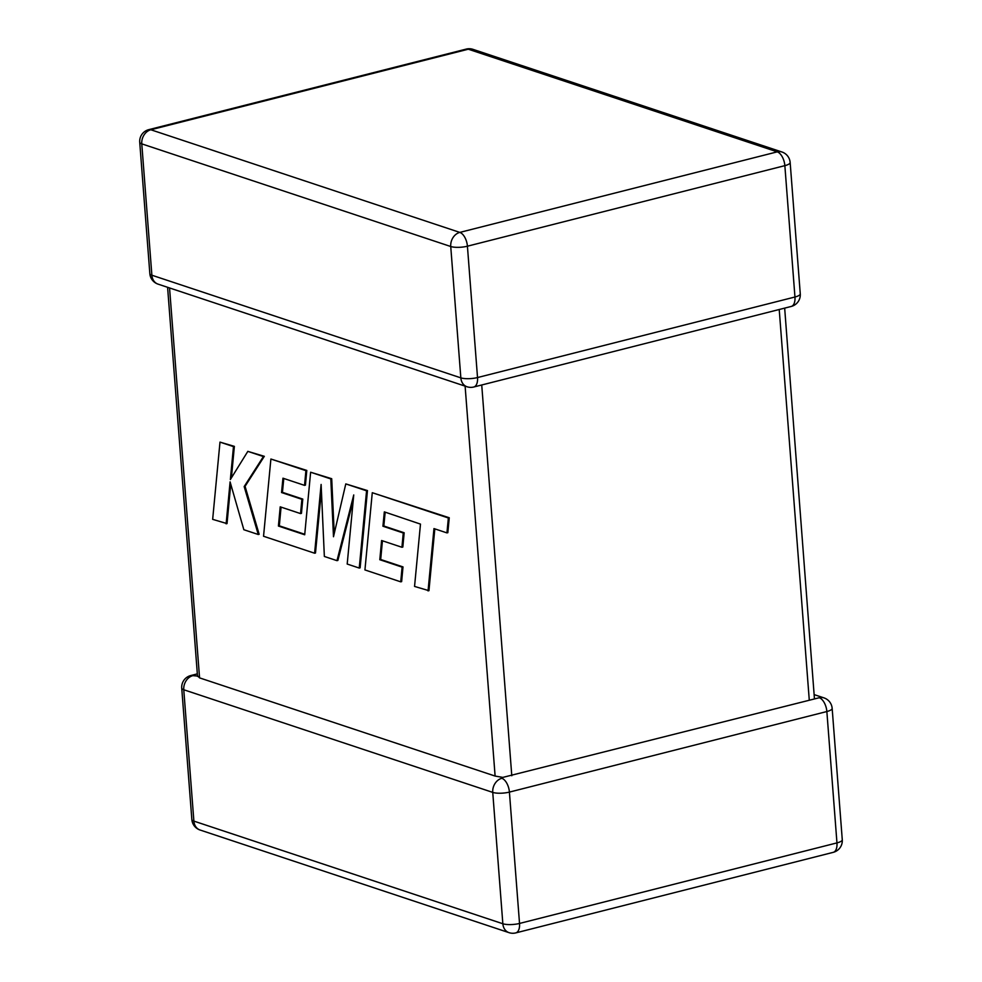 <?xml version="1.0" encoding="UTF-8"?>
<svg xmlns="http://www.w3.org/2000/svg" width="982" height="982" viewBox="0 0 982 982"><rect width="100%" height="100%" fill="white"/><g stroke="black" fill="none" stroke-linecap="round" stroke-linejoin="round"><path stroke-width="1.47" d="M814.409 694.704L823.947 697.871A12.054 9.759 -71.6 0 0 819.258 697.736L502.821 777.4L495.112 776.062L199.567 677.875L197.787 676.07L192.853 675.653A12.054 9.759 -71.6 0 0 183.769 689.757L193.884 821.112L502.845 923.755L492.743 792.388L183.769 689.757A12.054 3.253 -4.4 0 1 181.731 688.149L191.846 819.504A12.054 3.253 -4.4 0 0 193.884 821.112A12.054 9.759 -71.6 0 0 200.058 830.011L509.02 932.654A12.054 12.054 0 0 0 515.783 932.9A12.054 6.273 75.8 0 0 519.527 923.448L836.959 842.9L826.856 711.533L509.413 792.093L519.527 923.448A12.054 3.253 -4.4 0 1 502.845 923.755A12.054 9.759 108.4 0 0 509.02 932.654M501.827 778.296A12.054 6.273 75.8 0 1 509.413 792.093A12.054 3.253 -4.4 0 1 492.743 792.388A12.054 9.759 108.4 0 1 501.827 778.296L502.821 777.4M784.667 308.127L814.409 698.337M428.054 590.906L433.97 528.586L446.945 532.895L448.357 517.98L372.276 492.706L364.936 569.941L400.742 581.835L402.104 567.13L379.801 559.715L381.605 540.517L401.933 547.269L403.271 532.993L382.931 526.229L384.33 511.88L420.48 524.106L414.551 586.426L428.95 590.685L434.817 528.868M446.945 532.895L447.841 532.674L449.253 517.76L372.276 492.706M448.357 517.98L449.253 517.76M400.742 581.835L401.638 581.614L403.001 566.909L380.685 559.495L382.44 540.8M402.104 567.13L403.001 566.909M379.801 559.715L380.685 559.495M401.933 547.269L402.829 547.048L404.167 532.772L383.827 526.008L385.165 512.162M403.271 532.993L404.167 532.772M382.931 526.229L383.827 526.008M278.422 526.045L280.214 506.835L300.553 513.598L301.891 499.31L281.552 492.547L282.951 478.197L304.543 485.366L305.905 470.66L270.897 459.024L263.544 536.258L314.608 553.222L321.114 484.457L324.355 556.463L336.986 560.661L353.741 494.953L347.198 564.049L359.24 568.05L366.568 490.816L367.464 490.583L345.787 483.905L333.487 536.737L330.811 478.934L331.707 478.713L310.631 472.232L304.702 534.773L278.422 526.045L279.318 525.824L281.061 507.117M366.568 490.816L345.787 483.905M334.236 533.521L331.707 478.713M330.811 478.934L310.631 472.232M304.739 534.269L279.318 525.824M300.553 513.598L301.449 513.365L302.787 499.089L282.435 492.326L283.786 478.48M301.891 499.31L302.787 499.089M281.552 492.547L282.435 492.326M304.543 485.366L305.427 485.145L306.789 470.427L270.897 459.024M305.905 470.66L306.789 470.427M314.608 553.222L315.492 553.001L321.396 490.656M336.986 560.661L337.882 560.427L353.25 500.133M359.24 568.05L360.124 567.829L367.464 490.583M226.13 523.836L230.095 481.892L243.843 529.715L258.254 534.503L244.174 486.569L263.421 456.544L247.832 451.364L230.365 479.535L233.483 446.601L219.993 442.109L212.664 519.355L227.026 523.602L230.745 484.151M219.993 442.109L234.367 446.368L231.396 477.89M258.254 534.503L259.15 534.282L245.07 486.336L264.318 456.323L247.832 451.364M244.174 486.569L245.07 486.336M263.421 456.544L264.318 456.323M233.483 446.601L234.367 446.368M158.053 284.129A12.054 9.759 -71.6 0 1 151.879 275.218A12.054 3.253 175.6 0 1 149.841 273.61A12.054 12.054 0 0 0 158.053 284.129L467.015 386.761A12.054 9.759 108.4 0 1 460.84 377.861L450.738 246.507L141.776 143.863L151.879 275.218L460.84 377.861A12.054 3.253 175.6 0 0 477.522 377.554L794.954 297.006L784.851 165.651L467.42 246.2L477.522 377.554A12.054 6.273 75.8 0 1 473.778 387.006L791.222 306.458A12.054 12.054 0 0 0 800.269 293.851A12.054 3.253 175.6 0 1 794.954 297.006A12.054 6.273 75.8 0 1 791.222 306.458M809.291 700.276L779.217 309.502M481.732 384.993L511.794 775.755M495.112 776.062L465.112 386.135M169.555 287.947L199.567 677.875M459.822 232.403L777.253 151.854L468.291 49.21L150.847 129.759L459.822 232.403A12.054 9.759 108.4 0 0 450.738 246.507A12.054 3.253 175.6 0 0 467.42 246.2A12.054 6.273 75.8 0 0 459.822 232.403M833.215 852.351A12.054 12.054 0 0 0 842.274 839.745A12.054 3.253 -4.4 0 1 836.959 842.9A12.054 6.273 75.8 0 1 833.215 852.351L515.783 932.9M197.333 673.873L190.778 675.542A12.054 6.273 75.8 0 1 192.853 675.653M819.258 697.736A12.054 6.273 75.8 0 1 826.856 711.533A12.054 3.253 -4.4 0 0 832.159 708.39A12.054 12.054 0 0 0 823.947 697.871M141.776 143.863A12.054 9.759 -71.6 0 1 150.847 129.759A12.054 6.273 75.8 0 0 148.785 129.649A12.054 12.054 0 0 0 139.726 142.255A12.054 3.253 175.6 0 0 141.776 143.863M777.253 151.854A12.054 6.273 75.8 0 1 784.851 165.651A12.054 3.253 175.6 0 0 790.154 162.496A12.054 12.054 0 0 0 781.942 151.989A12.054 9.759 108.4 0 0 777.253 151.854M468.291 49.21A12.054 9.759 -71.6 0 1 472.98 49.346A12.054 12.054 0 0 0 466.217 49.1A12.054 6.273 75.8 0 1 468.291 49.21M191.846 819.504A12.054 12.054 0 0 0 200.058 830.011M190.778 675.542A12.054 12.054 0 0 0 181.731 688.149M842.274 839.745L832.159 708.39M781.942 151.989L472.98 49.346M466.217 49.1L148.785 129.649M149.841 273.61L139.726 142.255M467.015 386.761A12.054 12.054 0 0 0 473.778 387.006M800.269 293.851L790.154 162.496M197.529 676.414L167.591 287.296"/></g></svg>
